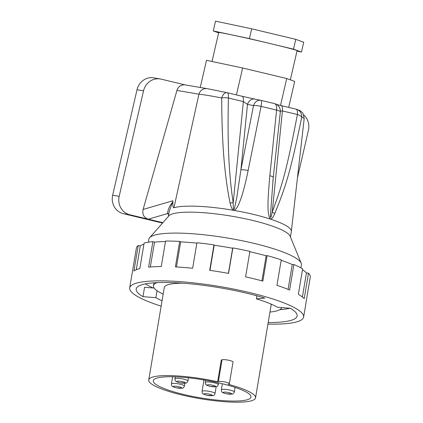 <?xml version="1.0" encoding="UTF-8"?>
<svg xmlns="http://www.w3.org/2000/svg" width="423" height="423" viewBox="0 0 423 423"><rect width="100%" height="100%" fill="white"/><g stroke="black" fill="none" stroke-linecap="round" stroke-linejoin="round"><path stroke-width="0.63" d="M301.192 263.212L290.136 236.24A61.88 11.405 9.5 0 0 252.261 220.346A61.88 11.405 -170.5 0 0 168.883 215.862L149.62 237.731A77.351 14.255 9.5 0 1 253.842 243.336A77.351 14.255 -170.5 0 1 301.192 263.212A77.351 14.255 -170.5 0 1 301.414 264.893L300.917 267.865M304.206 118.408L301.715 117.092A7.736 7.365 -73.1 0 0 296.581 109.303L300.245 110.715L302.905 113.158L304.206 118.408L291.341 231.476A61.88 11.405 9.5 0 0 253.271 214.345A61.88 11.405 -170.5 0 0 173.948 207.741L198.926 94.176A7.736 7.27 -80.4 0 1 207.185 88.64L185.189 84.912A7.736 7.27 -80.4 0 0 176.93 90.448L143.106 209.454C142.117 214.398 143.852 217.644 148.299 219.193L129.845 214.778L123.32 213.673A15.471 14.535 99.6 0 1 112.661 195.225L137.015 89.734A15.471 14.535 99.6 0 1 153.739 77.864L160.259 78.969A15.471 14.535 99.6 0 0 143.534 90.839L119.18 196.33A15.471 14.535 99.6 0 0 129.845 214.778M168.671 214.673A64.973 11.976 9.5 0 1 167.503 213.583C168.476 205.113 173.578 202.443 172.827 200.772L172.885 201.258C172.711 205.837 173.065 207.994 173.948 207.741M172.885 201.258L169.189 211.595L168.38 216.428M291.341 231.476A61.88 11.405 9.5 0 1 291.325 231.587L290.427 236.943M296.185 109.197A7.736 7.365 -73.1 0 1 296.581 109.303L296.581 109.303A7.736 7.736 0 0 0 296.137 109.182L296.137 109.182A7.736 2.638 -76.6 0 1 297.39 114.506A7.736 2.871 -169.9 0 1 301.715 117.092C290.183 174.08 284.891 188.663 274.686 213.71C272.375 218.987 270.598 220.256 269.356 217.517C268.494 213.271 266.532 211.468 269.848 175.725L276.6 110.091L261.086 106.385L248.121 170.527C245.673 182.905 242.522 194.369 240.618 199.492C238.762 204.478 237.277 207.524 236.166 208.639C233.766 211.891 231.73 210.025 230.054 203.035C222.53 165.393 221.911 126.429 221.678 97.956C211.072 95.905 203.489 94.646 198.926 94.176L176.93 90.448M162.548 223.053L123.32 213.673M162.876 222.678L148.299 219.193L167.503 213.583A3.093 2.961 137.3 0 1 168.777 214.059M297.438 177.887L308.43 130.263A15.471 14.535 99.6 0 0 303.83 115.008M274.686 213.71A7.736 3.294 -157.9 0 0 272.238 212.029C281.602 186.675 286.471 171.934 297.39 114.506L282.411 110.926A7.736 2.638 -76.6 0 0 281.158 105.602L296.137 109.182A7.736 2.638 -76.6 0 0 296.079 109.171L281.216 105.618M280.37 111.085L282.411 110.926L272.238 212.029L270.958 217.364L270.297 217.142L273.237 177.538M269.848 175.725A7.736 1.618 6.2 0 1 273.258 177.464L280.322 111.921A7.736 1.634 -173.8 0 0 276.6 110.091A7.736 3.733 -76.3 0 0 274.464 103.577L274.464 103.577A7.736 3.733 -76.3 0 0 274.374 103.556L260.991 100.357A7.736 1.481 -76.8 0 1 261.023 100.362A7.736 7.736 0 0 0 260.78 100.309A7.736 6.144 -78.6 0 1 260.991 100.357M248.121 170.527A7.736 1.856 -168.9 0 0 240.914 169.813L253.514 105.591L247.497 104.381A7.736 6.144 -78.6 0 1 254.762 99.098L260.78 100.309A7.736 6.144 -78.6 0 0 253.514 105.591A7.736 1.866 -168.9 0 1 261.086 106.385A7.736 1.481 -76.8 0 0 261.023 100.362L274.464 103.577A7.736 7.736 0 0 1 280.322 111.921A7.736 1.634 -173.8 0 1 280.306 111.995M230.054 203.035A7.736 1.856 -9.4 0 1 233.205 202.702L243.378 101.594L247.497 104.381L240.914 169.813L236.631 198.392L234.649 207.614C233.692 210.966 233.216 209.327 233.205 202.702C227.389 165.314 227.838 126.482 228.404 98.014A7.736 2.638 -76.6 0 0 227.151 92.69L227.151 92.69A7.736 2.638 -76.6 0 0 227.093 92.679A7.736 4.14 -77.8 0 0 226.992 92.653L207.185 88.64M254.762 99.098L242.13 96.27A7.736 2.638 -76.6 0 1 243.378 101.594L228.404 98.014A7.736 2.469 -178.5 0 0 221.678 97.956A7.736 4.14 -77.8 0 1 226.992 92.653A7.736 7.736 0 0 1 227.151 92.69L242.13 96.27A7.736 2.638 -76.6 0 0 242.072 96.259L227.209 92.706M160.259 78.969A15.471 14.535 99.6 0 1 161.158 79.149L185.417 84.949M254.974 99.146L242.072 96.259M288.682 107.4L294.683 81.417L286.725 78.53L280.507 105.443M236.42 94.905L242.633 67.992L286.725 78.53M200.238 87.461L206.503 60.33L242.633 67.992M212.018 61.499L218.707 32.529A40.222 0.862 13 0 1 221.129 32.783A40.222 0.862 13 0 1 271.46 43.876A40.222 0.862 13 0 1 297.089 50.623L290.342 79.841M218.628 32.883L213.287 30.948L249.417 38.604L293.509 49.147L301.467 52.029L296.983 51.077M249.417 38.604L251.68 28.806L295.767 39.35L303.73 42.237L301.467 52.029M293.509 49.147L295.767 39.35M213.287 30.948L215.545 21.15L251.68 28.806M148.357 242.22L148.854 239.249A77.351 14.255 9.5 0 1 149.62 237.731M145.338 283.833A79.471 14.646 -170.5 0 0 153.068 287.968M279.793 309.694A79.471 14.646 -170.5 0 0 289.882 308.251M157.266 282.548A65.137 12.008 -170.5 0 0 153.433 285.705A65.137 12.008 -170.5 0 0 163.167 294.112M269.959 312.063A65.137 12.008 -170.5 0 0 281.824 307.611M270.736 303.952A54.144 9.983 9.5 0 1 271.064 305.48L255.534 397.869A54.144 9.983 9.5 0 0 228.193 384.29L228.906 384.089A5.8 1.068 -170.5 0 0 229.366 383.772L233.02 362.03A5.8 1.068 -170.5 0 0 228.542 360.211A5.8 1.068 -170.5 0 0 222.043 359.788L221.308 359.994L217.655 381.736A54.144 9.983 9.5 0 0 153.047 376.941A54.144 9.983 -170.5 0 0 148.743 379.923L164.272 287.529A54.144 9.983 -170.5 0 1 168.576 284.552A54.144 9.983 9.5 0 1 183.238 283.183M254.561 295.175A54.144 9.983 9.5 0 1 256.851 295.984M255.534 397.869A54.144 9.983 9.5 0 1 251.225 400.851A54.144 9.983 -170.5 0 1 190.572 396.896A54.144 9.983 -170.5 0 1 148.743 379.923M229.366 383.772A5.8 1.068 -170.5 0 0 224.888 381.953A5.8 1.068 -170.5 0 0 218.39 381.53L217.655 381.736M157.256 377.966A49.502 9.126 9.5 0 1 212.711 381.583A49.502 9.126 9.5 0 1 250.955 397.102A49.502 9.126 9.5 0 1 247.016 399.825A49.502 9.126 -170.5 0 1 191.561 396.208A49.502 9.126 -170.5 0 1 153.316 380.689A49.502 9.126 -170.5 0 1 157.256 377.966M161.142 306.152A88.18 16.254 9.5 0 1 129.702 287.857A88.18 16.254 9.5 0 1 244.203 291.315A88.18 16.254 9.5 0 1 303.624 317.091A88.18 16.254 9.5 0 1 267.933 324.103M268.193 322.548A81.602 15.043 -170.5 0 0 297.136 316.002A81.602 15.043 -170.5 0 0 290.347 308.288L277.43 307.267A67.294 12.404 9.5 0 0 256.375 298.844L264.819 298.072A81.602 15.043 -170.5 0 0 242.152 292.15A81.602 15.043 -170.5 0 0 136.185 288.951A81.602 15.043 -170.5 0 0 142.979 296.666L144.55 287.296L154.152 288.052M162.046 300.764A67.294 12.404 9.5 0 1 155.897 297.686L142.979 296.666M232.851 247.91L232.639 248.232A85.858 15.825 9.5 0 0 214.197 245.245L213.985 244.843L209.697 270.334A88.18 16.254 9.5 0 1 228.563 273.401L232.851 247.91A88.18 16.254 9.5 0 1 249.898 251.362L245.61 276.854A88.18 16.254 9.5 0 1 246.598 277.07A88.18 16.254 9.5 0 1 262.852 281.099L267.135 255.608A88.18 16.254 9.5 0 1 281.247 259.838L276.965 285.329A88.18 16.254 9.5 0 1 289.607 290.035L293.89 264.544A88.18 16.254 9.5 0 1 302.63 268.822L298.347 294.313A88.18 16.254 9.5 0 1 304.206 298.664L308.494 273.173A88.18 16.254 9.5 0 1 310.339 276.764L306.056 302.255A88.18 16.254 9.5 0 1 306.014 302.847L303.624 317.091M308.494 273.173L306.453 272.925L302.403 297.025M302.477 269.737A85.858 15.825 9.5 0 1 306.453 272.925M293.89 264.544L292.261 264.502L288.079 289.401M281.163 260.325A85.858 15.825 9.5 0 1 292.261 264.502M267.135 255.608L266.152 255.767L261.937 280.856M249.834 251.733A85.858 15.825 9.5 0 1 266.152 255.767M196.869 243.135A85.858 15.825 9.5 0 0 180.669 241.887L179.68 241.406L175.397 266.897A88.18 16.254 9.5 0 1 192.645 268.251L196.933 242.76A88.18 16.254 9.5 0 1 213.985 244.843M165.467 241.554A85.858 15.825 9.5 0 0 154.522 242.136L152.883 241.644L148.6 267.135A88.18 16.254 9.5 0 1 161.269 266.543L165.552 241.052A88.18 16.254 9.5 0 1 179.68 241.406M143.942 244.134A85.858 15.825 9.5 0 0 140.267 245.937L138.226 245.525L133.938 271.016A88.18 16.254 9.5 0 1 139.833 268.573L144.116 243.082A88.18 16.254 9.5 0 1 152.883 241.644M129.702 287.857L136.38 248.121A88.18 16.254 9.5 0 1 138.226 245.525M155.897 297.686L157.07 290.723M256.375 298.844L256.888 295.793M140.267 245.937L136.269 269.737M154.522 242.136L150.345 266.982M180.669 241.887L176.454 266.955M214.197 245.245L209.972 270.371M232.639 248.232L228.415 273.369M172.827 200.772L143.106 209.454M143.534 90.839L137.015 89.734M119.18 196.33L112.661 195.225M276.668 104.492L281.158 105.602A7.736 2.638 -76.6 0 0 281.099 105.591M205.837 382.091A6.572 1.211 -170.5 0 0 205.314 382.45C205.324 385.596 207.133 385.295 210.035 386.363L216.28 386.717C216.999 386.796 217.665 386.099 218.284 384.634A6.572 1.211 -170.5 0 0 213.203 382.572A6.572 1.211 -170.5 0 0 205.837 382.091M207.561 384.851A4.256 0.783 -170.5 0 0 209.766 386.252A4.256 0.783 -170.5 0 0 215.275 386.733A4.256 0.783 -170.5 0 0 213.076 385.332A4.256 0.783 -170.5 0 0 207.561 384.851M204.314 393.76A4.256 0.783 -170.5 0 0 206.514 395.161A4.256 0.783 -170.5 0 0 212.029 395.637A4.256 0.783 -170.5 0 0 209.824 394.236A4.256 0.783 -170.5 0 0 204.314 393.76M223.587 392.211A4.256 0.783 -170.5 0 0 225.787 393.612A4.256 0.783 -170.5 0 0 231.302 394.088A4.256 0.783 -170.5 0 0 229.097 392.687A4.256 0.783 -170.5 0 0 223.587 392.211M177.2 381.229A4.256 0.783 -170.5 0 0 179.405 382.63A4.256 0.783 -170.5 0 0 184.914 383.106A4.256 0.783 -170.5 0 0 182.715 381.705A4.256 0.783 -170.5 0 0 177.2 381.229M173.684 386.299A4.256 0.783 -170.5 0 0 175.883 387.701A4.256 0.783 -170.5 0 0 181.398 388.177A4.256 0.783 -170.5 0 0 179.199 386.775A4.256 0.783 -170.5 0 0 173.684 386.299M202.585 390.995A6.572 1.211 -170.5 0 0 202.062 391.36C202.072 394.506 203.881 394.204 206.784 395.267L213.028 395.621C213.747 395.701 214.413 395.003 215.032 393.538A6.572 1.211 -170.5 0 0 209.951 391.476A6.572 1.211 -170.5 0 0 202.585 390.995M171.96 383.539A6.572 1.211 -170.5 0 0 171.437 383.899C171.447 387.045 173.25 386.744 176.153 387.806L182.398 388.166C183.117 388.24 183.788 387.547 184.402 386.077A6.572 1.211 -170.5 0 0 179.326 384.021A6.572 1.211 -170.5 0 0 171.96 383.539M175.476 378.469A6.572 1.211 -170.5 0 0 174.953 378.828C174.963 381.974 176.772 381.673 179.669 382.736L185.919 383.095C186.638 383.169 187.304 382.477 187.918 381.012A6.572 1.211 -170.5 0 0 182.842 378.95A6.572 1.211 -170.5 0 0 175.476 378.469M221.858 389.451A6.572 1.211 -170.5 0 0 221.34 389.81C221.351 392.956 223.154 392.655 226.056 393.718L232.301 394.077C233.02 394.151 233.686 393.459 234.305 391.989A6.572 1.211 -170.5 0 0 229.224 389.932A6.572 1.211 -170.5 0 0 221.858 389.451M218.39 381.53L222.043 359.788M272.861 181.261L273.258 177.464M153.93 282.744L153.433 285.705M205.684 380.245L205.314 382.45M216.174 386.744L215.032 393.538M203.981 379.954L202.062 391.36M172.637 376.74L171.437 383.899M184.877 383.264L184.402 386.077M175.291 376.814L174.953 378.828M188.462 377.797L187.918 381.012M222.355 383.756L221.34 389.81M235.077 387.41L234.305 391.989M218.58 382.857L218.284 384.634"/></g></svg>
